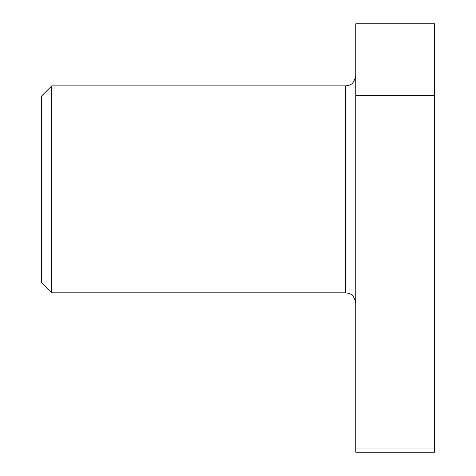 <?xml version="1.0" encoding="UTF-8"?>
<svg xmlns="http://www.w3.org/2000/svg" width="476" height="476" viewBox="0 0 476 476"><rect width="100%" height="100%" fill="white"/><g stroke="black" fill="none" stroke-linecap="round" stroke-linejoin="round"><path stroke-width="0.71" d="M41.394 189.365L41.394 282.494L51.741 292.841L51.741 85.888L41.394 96.235L41.394 189.365M434.606 95.361L434.606 23.8L355.756 23.8L355.756 95.361L434.606 95.361L434.606 448.933L355.756 448.933L355.756 452.2L434.606 452.2L434.606 448.933M355.756 95.361L355.756 448.933M355.756 303.194C353.722 292.853 348.676 293.394 345.409 292.841L345.409 85.888C348.676 85.335 353.722 85.882 355.756 75.541M345.409 292.841L51.741 292.841M345.409 85.888L51.741 85.888"/></g></svg>
